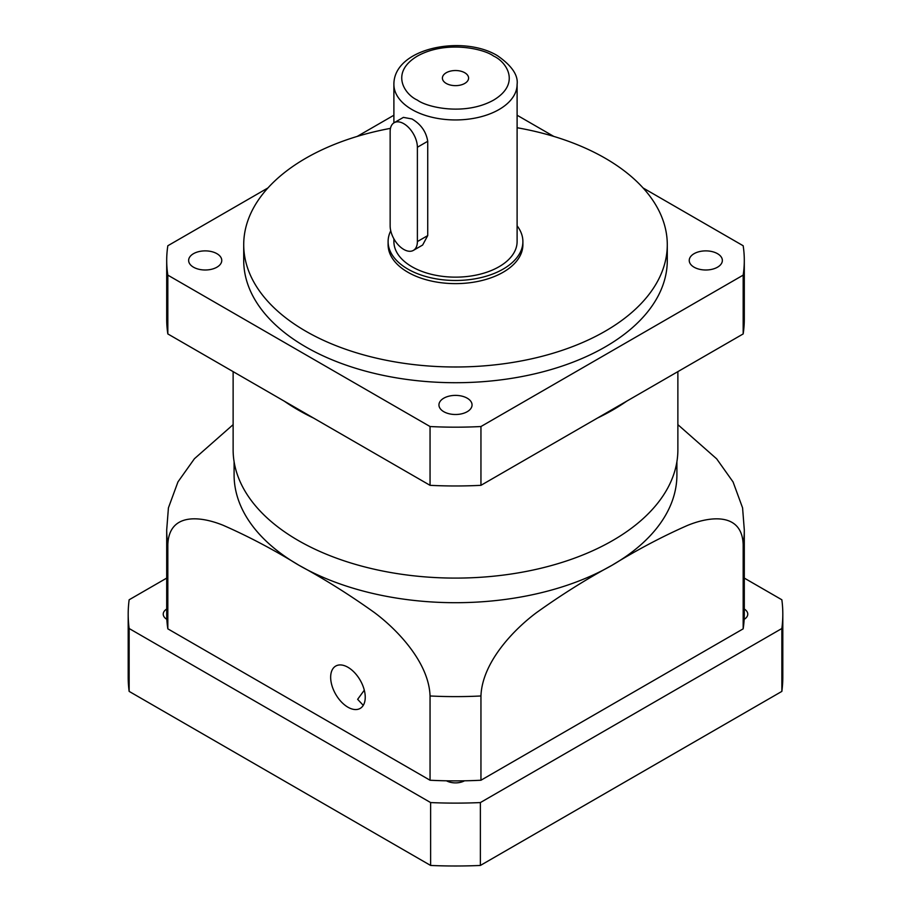 <?xml version="1.0" encoding="UTF-8"?>
<svg xmlns="http://www.w3.org/2000/svg" width="911" height="911" viewBox="0 0 911 911"><rect width="100%" height="100%" fill="white"/><g stroke="black" fill="none" stroke-linecap="round" stroke-linejoin="round"><path stroke-width="1.37" d="M443.794 411.704A16.557 9.554 180 0 1 438.943 404.951A16.557 9.554 180 0 1 449.169 396.114A16.557 9.554 180 0 1 467.206 398.187A16.557 9.554 180 0 1 472.057 404.951A16.557 9.554 180 0 1 461.831 413.776A16.557 9.554 180 0 1 443.794 411.704M193.496 267.196A16.557 9.554 180 0 1 188.645 260.444A16.557 9.554 180 0 1 198.871 251.607A16.557 9.554 180 0 1 216.92 253.679A16.557 9.554 180 0 1 221.76 260.444A16.557 9.554 180 0 1 211.546 269.269A16.557 9.554 180 0 1 193.496 267.196M694.08 267.196A16.557 9.554 180 0 1 689.24 260.444A16.557 9.554 180 0 1 699.454 251.607A16.557 9.554 180 0 1 717.504 253.679A16.557 9.554 180 0 1 722.355 260.444A16.557 9.554 180 0 1 712.129 269.269A16.557 9.554 180 0 1 694.08 267.196M517.106 127.734A211.785 122.279 180 0 1 605.257 158.263A211.785 122.279 180 0 1 667.285 244.717L667.285 260.444A211.785 122.279 180 0 1 536.545 373.408A211.785 122.279 180 0 1 305.743 346.897A211.785 122.279 180 0 1 243.715 260.444L243.715 244.717A211.785 122.279 180 0 1 390.466 128.36M667.285 244.717A211.785 122.279 180 0 1 536.545 357.681A211.785 122.279 180 0 1 305.743 331.183A211.785 122.279 180 0 1 243.715 244.717M167.829 333.927L167.829 275.133A288.798 166.736 180 0 1 166.702 260.444L166.702 319.237A288.798 166.736 0 0 0 167.829 333.927L430.049 485.324A288.798 166.736 0 0 0 480.951 485.324L743.171 333.927A288.798 166.736 0 0 0 744.298 319.237L744.298 260.444A288.798 166.736 180 0 1 743.171 275.133L743.171 333.927M480.951 485.324L480.951 426.53A288.798 166.736 180 0 1 430.049 426.53L430.049 485.324M167.829 275.133L430.049 426.53M166.702 260.444A288.798 166.736 180 0 1 167.829 245.754L267.914 187.962M393.894 115.23L357.192 136.422M744.298 260.444A288.798 166.736 180 0 0 743.171 245.754L643.086 187.962M553.808 136.422L517.106 115.23M480.951 426.53L743.171 275.133M394.144 122.723L403.391 117.382L411.931 118.954C420.916 124.238 426.177 131.685 427.726 141.285L427.726 235.596L422.636 245.048L413.389 250.388A19.256 11.114 60 0 1 403.767 249.432A19.256 11.114 60 0 1 390.147 225.86L390.147 131.537A19.256 11.114 60 0 1 394.144 122.723A19.256 11.114 60 0 1 408.971 127.882A19.256 11.114 60 0 1 417.386 147.252L417.386 241.574A19.256 11.114 60 0 1 413.389 250.388M393.894 238.83L393.894 241.574A61.606 35.575 0 0 0 411.931 266.729A61.606 35.575 0 0 0 479.072 274.439A61.606 35.575 0 0 0 517.106 241.574L517.106 84.37A61.606 35.575 180 0 1 479.072 117.234A61.606 35.575 180 0 1 411.931 109.525A61.606 35.575 180 0 1 393.894 84.37L393.894 122.871M390.751 230.802A67.391 38.9 0 0 0 388.109 241.574A67.391 38.9 0 0 0 407.855 269.087A67.391 38.9 0 0 0 481.293 277.525A67.391 38.9 0 0 0 522.891 241.574A67.391 38.9 0 0 0 517.106 225.814M388.109 241.574L388.109 244.717A67.391 38.9 0 0 0 407.855 272.23A67.391 38.9 0 0 0 481.293 280.668A67.391 38.9 0 0 0 522.891 244.717L522.891 241.574M446.242 83.436A13.096 7.561 180 0 1 442.404 78.084A13.096 7.561 180 0 1 450.49 71.104A13.096 7.561 180 0 1 464.758 72.743A13.096 7.561 180 0 1 468.596 78.084A13.096 7.561 180 0 1 460.51 85.065A13.096 7.561 180 0 1 446.242 83.436M626.677 401.193A222.375 128.383 180 0 1 597.445 418.069M313.555 418.069A222.375 128.383 180 0 1 298.261 410.018A222.375 128.383 180 0 1 284.323 401.193M677.875 371.631L677.875 449.715A222.375 128.383 180 0 1 540.599 568.327A222.375 128.383 180 0 1 298.261 540.496A222.375 128.383 180 0 1 233.125 449.715L233.125 371.631M234.093 461.649L234.093 474.87A221.407 127.836 0 0 0 298.933 565.253A221.407 127.836 0 0 0 612.067 565.253A221.407 127.836 0 0 0 676.907 474.87L676.907 461.649M364.298 690.196L357.636 699.318L362.988 705.057M330.659 677.26A24.449 14.12 -120 0 0 341.329 701.869A24.449 14.12 -120 0 0 360.175 708.416A24.449 14.12 -120 0 0 365.243 697.222A24.449 14.12 -120 0 0 354.561 672.625A24.449 14.12 -120 0 0 335.726 666.066A24.449 14.12 -120 0 0 330.659 677.26M233.125 424.651L194.419 458.734L177.975 481.873L168.421 507.871L166.702 529.883A288.798 166.736 0 0 0 167.829 544.584C169.013 512.995 199.441 515.672 223.138 525.283C248.282 536.306 273.551 549.629 298.933 565.253C324.248 578.918 349.403 594.689 374.387 612.545C397.868 630.025 428.967 662.923 430.049 695.97L430.049 780.237L167.829 628.841L167.829 544.584M480.951 695.97C482.135 663.026 512.563 630.56 536.26 612.807C561.404 594.803 586.673 578.952 612.067 565.253C637.381 549.686 662.525 536.408 687.52 525.419C710.99 515.785 742.101 512.768 743.171 544.584L743.171 628.841L480.951 780.237L480.951 695.97A288.798 166.736 0 0 1 430.049 695.97M743.171 544.584A288.798 166.736 0 0 0 744.298 529.883L742.579 507.871L733.059 481.93L716.684 458.859L677.875 424.651M166.702 529.883L166.702 614.151A288.798 166.736 0 0 0 167.829 628.841M430.049 780.237A288.798 166.736 0 0 0 480.951 780.237M743.171 628.841A288.798 166.736 0 0 0 744.298 614.151L744.298 529.883M166.702 609.026A13.096 7.561 0 0 0 163.24 614.151A13.096 7.561 0 0 0 166.838 619.355M744.298 578.098L781.854 599.78A327.311 188.964 180 0 1 782.811 614.151A327.311 188.964 180 0 1 781.854 628.51L480.382 802.568A327.311 188.964 180 0 1 430.618 802.568L129.146 628.51A327.311 188.964 180 0 1 128.189 614.151A327.311 188.964 180 0 1 129.146 599.78L166.702 578.098M744.162 619.355A13.096 7.561 0 0 0 747.76 614.151A13.096 7.561 0 0 0 744.298 609.026M446.481 780.807A13.096 7.561 0 0 0 464.519 780.807M128.189 614.151L128.189 677.032A327.311 188.964 0 0 0 129.146 691.392L129.146 628.51M129.146 691.392L430.618 865.45L430.618 802.568M430.618 865.45A327.311 188.964 0 0 0 480.382 865.45L480.382 802.568M781.854 628.51L781.854 691.392L480.382 865.45M781.854 691.392A327.311 188.964 0 0 0 782.811 677.032L782.811 614.151M417.386 100.096C404.7 94.539 389.68 72.664 417.386 56.083C446.117 40.084 484.003 48.761 493.614 56.083C506.3 61.629 521.32 83.505 493.614 100.096C464.883 116.084 426.997 107.418 417.386 100.096M427.726 235.596L417.386 241.574M427.726 141.285L417.386 147.252M517.106 84.37C518.291 75.214 511.754 65.649 497.474 55.696C462.606 34.447 393.666 48.044 393.894 84.37"/></g></svg>

